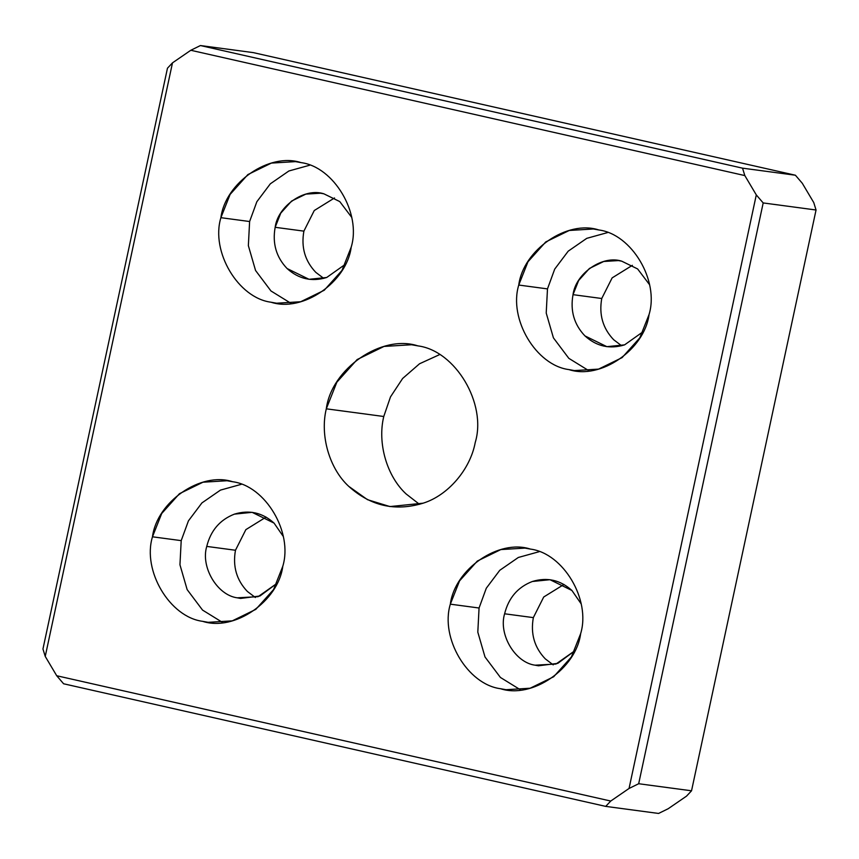 <?xml version="1.0" encoding="UTF-8"?>
<svg xmlns="http://www.w3.org/2000/svg" width="859" height="859" viewBox="0 0 859 859"><rect width="100%" height="100%" fill="white"/><g stroke="black" fill="none" stroke-linecap="round" stroke-linejoin="round"><path stroke-width="1.29" d="M303.893 231.135L275.159 227.302C272.26 243.419 276.244 257.174 287.089 268.534L309.025 279.304L326.699 277.489L345.307 264.314L326.699 277.489C311.892 282.01 298.685 279.025 287.089 268.534C276.244 257.174 272.26 243.419 275.159 227.302C277.887 205.902 304.677 187.487 323.875 193.812L339.756 201.575L351.599 217.209L339.756 201.575L323.875 193.812L320.525 193.211L305.858 194.113L291.555 201.092L280.764 213.139L275.159 227.302L303.893 231.135L314.265 210.519L334.516 197.967L314.265 210.519L303.893 231.135C300.994 247.263 304.966 261.007 315.822 272.378C304.966 261.007 300.994 247.263 303.893 231.135M323.768 278.38L315.822 272.378L323.768 278.38M249.615 221.525L220.892 217.681C210.573 251.558 238.168 298.052 271.079 302.228L276.587 303.216L300.704 301.734L324.23 290.256L341.979 270.435L351.202 247.156C346.714 282.353 302.647 312.633 271.079 302.228C238.168 298.052 210.573 251.558 220.892 217.681C225.38 182.484 269.436 152.204 301.004 162.609C333.915 166.786 361.521 213.279 351.202 247.156C361.521 213.279 333.915 166.786 301.004 162.609L295.507 161.621L271.38 163.092L247.864 174.581L230.115 194.402L220.892 217.681L249.615 221.525L256.852 201.725L270.327 183.815L288.882 170.984L309.648 165.229L288.882 170.984L270.327 183.815L256.852 201.725L249.615 221.525L248.358 245.653L255.553 270.478L270.961 290.965L291.18 303.442L270.961 290.965L255.553 270.478L248.358 245.653L249.615 221.525M649.468 284.576L637.625 268.942L621.733 261.179L618.394 260.578L603.727 261.48L589.424 268.459L578.633 280.517L573.017 294.669L601.751 298.502L612.134 277.887L632.374 265.334L612.134 277.887L601.751 298.502L573.017 294.669C575.755 273.269 602.546 254.855 621.733 261.179L637.625 268.942L649.468 284.576M649.06 314.523C659.379 280.646 631.773 234.153 598.873 229.976L593.365 228.988L569.249 230.47L545.723 241.948L527.974 261.77L518.75 285.048L547.484 288.892L554.721 269.092L568.196 251.182L586.74 238.351L607.506 232.596L586.74 238.351L568.196 251.182L554.721 269.092L547.484 288.892L518.75 285.048C523.238 249.851 567.305 219.571 598.873 229.976C631.773 234.153 659.379 280.646 649.06 314.523C644.572 349.72 600.505 380.011 568.937 369.595C536.037 365.419 508.431 318.925 518.75 285.048C508.431 318.925 536.037 365.419 568.937 369.595L574.446 370.583L598.562 369.112L622.088 357.623L639.837 337.802L649.06 314.523M235.473 550.254L206.751 546.41C200.469 567.015 217.252 595.276 237.267 597.821L240.606 598.422L259.944 595.996L276.899 583.422L258.108 596.672L237.267 597.821C217.252 595.276 200.469 567.015 206.751 546.41C210.713 530.529 219.947 519.77 234.432 514.133C249.25 509.623 262.457 512.608 274.053 523.099L283.191 536.327L274.053 523.099L252.117 512.329L234.432 514.133C219.947 519.77 210.713 530.529 206.751 546.41L235.473 550.254L245.857 529.638L266.097 517.086L245.857 529.638L235.473 550.254C232.585 566.382 236.558 580.126 247.403 591.486C236.558 580.126 232.585 566.382 235.473 550.254M255.359 597.499L247.403 591.486L255.359 597.499M181.206 540.633L152.472 536.8C142.154 570.677 169.76 617.17 202.67 621.336L208.168 622.324L232.295 620.853L255.81 609.364L273.57 589.553L282.794 566.274C293.102 532.397 265.506 485.893 232.596 481.727L227.087 480.739L202.971 482.21L179.445 493.7L161.696 513.521L152.472 536.8L181.206 540.633L188.443 520.844L201.919 502.923L220.462 490.102L241.229 484.347L220.462 490.102L201.919 502.923L188.443 520.844L181.206 540.633L179.95 564.771L187.144 589.596L202.541 610.083L222.76 622.56L202.541 610.083L187.144 589.596L179.95 564.771L181.206 540.633M581.049 603.694L571.911 590.466L549.975 579.696L532.301 581.511C517.805 587.137 508.571 597.896 504.609 613.788L533.342 617.621L543.715 597.005L563.966 584.453L543.715 597.005L533.342 617.621L504.609 613.788C508.571 597.896 517.805 587.137 532.301 581.511C547.108 576.99 560.315 579.975 571.911 590.466L581.049 603.694M580.652 633.641C590.971 599.765 563.364 553.271 530.454 549.094L524.956 548.106L500.829 549.577L477.314 561.067L459.554 580.888L450.331 604.167L479.064 608.011L486.301 588.211L499.777 570.29L518.331 557.47L539.098 551.714L518.331 557.47L499.777 570.29L486.301 588.211L479.064 608.011L450.331 604.167C440.023 638.044 467.618 684.537 500.529 688.714L506.037 689.702L530.153 688.22L553.679 676.742L571.428 656.92L580.652 633.641C576.164 668.839 532.097 699.119 500.529 688.714C467.618 684.537 440.023 638.044 450.331 604.167C454.83 568.969 498.886 538.69 530.454 549.094C563.364 553.271 590.971 599.765 580.652 633.641M475.231 442.503C487.021 403.784 455.474 350.644 417.871 345.876L411.579 344.749L384.016 346.435L357.129 359.567L336.846 382.212L326.302 408.82L383.769 416.497L390.501 396.879L402.624 378.486L419.546 363.765L439.497 354.66L419.546 363.765L402.624 378.486L390.501 396.879L383.769 416.497L326.302 408.82C319.816 435.502 329.384 468.595 348.722 486.334L367.48 499.67L389.954 506.574L423.186 503.17C448.001 495.418 470.217 469.519 475.231 442.503C470.217 469.519 448.001 495.418 423.186 503.17C395.344 511.663 370.519 506.048 348.722 486.334C329.384 468.595 319.816 435.502 326.302 408.82C331.434 368.597 381.793 333.979 417.871 345.876C455.474 350.644 487.021 403.784 475.231 442.503M419.503 504.34L406.189 494.011C386.84 476.273 377.273 443.19 383.769 416.497C377.273 443.19 386.84 476.273 406.189 494.011L419.503 504.34M63.598 683.775L56.715 675.743L45.237 656.416L42.95 648.996L167.462 68.205L42.95 648.996L45.237 656.416L172.487 62.857L167.462 68.205L172.487 62.857L190.805 50.273L200.426 45.548L253.287 52.614L795.402 175.225L802.285 183.257L795.402 175.225L742.53 168.16L744.828 175.58L190.805 50.273L172.487 62.857L45.237 656.416L56.715 675.743L63.598 683.775L605.713 806.386L658.574 813.452L668.195 808.727L658.574 813.452L605.713 806.386L63.598 683.775M668.195 808.727L686.513 796.143L691.538 790.795L638.677 783.73L629.046 788.465L610.738 801.05L605.713 806.386L610.738 801.05L56.715 675.743L610.738 801.05L629.046 788.465L756.296 194.907L744.828 175.58L756.296 194.907L763.189 202.939L816.05 210.004L813.763 202.584L802.285 183.257L813.763 202.584L816.05 210.004L691.538 790.795L686.513 796.143L668.195 808.727M520.629 689.927L500.41 677.45L485.002 656.963L477.808 632.138L479.064 608.011L477.808 632.138L485.002 656.963L500.41 677.45L520.629 689.927M574.757 650.8L555.966 664.039L535.125 665.188C515.121 662.654 498.338 634.382 504.609 613.788C498.338 634.382 515.121 662.654 535.125 665.188L538.475 665.789L557.802 663.363L574.757 650.8M553.217 664.866L545.272 658.853C534.416 647.493 530.443 633.749 533.342 617.621C530.443 633.749 534.416 647.493 545.272 658.853L553.217 664.866M282.794 566.274C278.295 601.472 234.239 631.752 202.67 621.336C169.76 617.17 142.154 570.677 152.472 536.8C156.961 501.602 201.027 471.312 232.596 481.727C265.506 485.893 293.102 532.397 282.794 566.274M795.402 175.225L253.287 52.614L200.426 45.548L742.53 168.16L795.402 175.225M744.828 175.58L742.53 168.16L200.426 45.548L190.805 50.273L744.828 175.58M691.538 790.795L816.05 210.004L763.189 202.939L638.677 783.73L691.538 790.795M638.677 783.73L763.189 202.939L756.296 194.907L629.046 788.465L638.677 783.73M589.038 370.809L568.819 358.332L553.421 337.855L546.217 313.02L547.484 288.892L546.217 313.02L553.421 337.855L568.819 358.332L589.038 370.809M643.166 331.681L624.568 344.867C609.75 349.377 596.543 346.392 584.947 335.901C574.102 324.541 570.129 310.797 573.017 294.669C570.129 310.797 574.102 324.541 584.947 335.901L606.884 346.671L624.568 344.867L643.166 331.681M621.626 345.748L613.68 339.745C602.835 328.374 598.852 314.63 601.751 298.502C598.852 314.63 602.835 328.374 613.68 339.745L621.626 345.748"/></g></svg>
